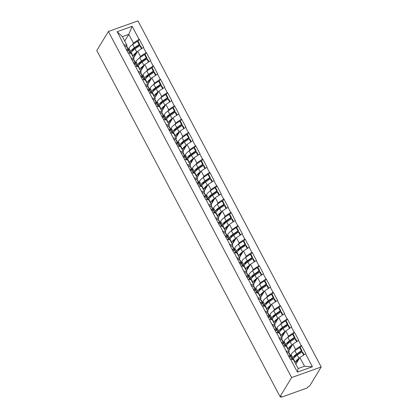 <?xml version="1.0" encoding="UTF-8"?>
<svg xmlns="http://www.w3.org/2000/svg" width="418" height="418" viewBox="0 0 418 418"><rect width="100%" height="100%" fill="white"/><g stroke="black" fill="none" stroke-linecap="round" stroke-linejoin="round"><path stroke-width="0.63" d="M321.207 366.978L137.966 20.9L108.387 31.47L291.628 377.548L321.207 366.978L309.613 386.033L308.317 386.493L307.883 387.204A1.515 0.444 152.1 0 1 306.185 388.332L281.779 397.058A1.515 0.444 152.1 0 1 280.849 397.1L280.499 396.436M124.71 41.021L128.77 34.354L132.172 26.324L117.165 31.684L128.096 52.903L131.315 53.494L134.073 58.698L133.373 59.852M132.172 26.324L139.063 39.339L139.325 39.245L138.065 41.314M133.64 57.883L137.694 51.21L143.62 47.359L139.325 39.245M143.358 47.448L146.117 52.658L146.373 52.563L145.119 54.627M140.688 71.196L144.748 64.529L150.668 60.673L146.373 52.563M150.412 60.767L153.166 65.976L153.427 65.882L152.168 67.946M147.742 84.514L151.797 77.847L157.722 73.991L153.427 65.882M157.461 74.085L160.219 79.289L160.475 79.201L159.221 81.264M154.791 97.833L158.85 91.166L164.77 87.31L160.475 79.201M164.514 87.404L167.268 92.608L167.529 92.514L166.27 94.583M161.844 111.151L165.899 104.479L171.824 100.628L167.529 92.514M171.563 100.717L174.322 105.926L174.578 105.832L173.324 107.901M168.893 124.465L172.953 117.798L178.873 113.942L174.578 105.832M178.617 114.036L181.37 119.245L181.631 119.151L180.372 121.215M175.947 137.783L180.001 131.116L185.926 127.26L181.631 119.151M185.665 127.354L188.424 132.558L188.68 132.469L187.426 134.533M182.995 151.102L187.055 144.435L192.975 140.579L188.68 132.469M192.719 140.673L195.472 145.877L195.734 145.788L194.474 147.852M190.049 164.42L194.104 157.748L200.029 153.897L195.734 145.788M199.767 153.986L202.526 159.195L202.782 159.101L201.528 161.17M197.097 177.734L201.157 171.066L207.077 167.21L202.782 159.101M206.821 167.304L209.575 172.514L209.836 172.42L208.577 174.484M204.151 191.052L208.206 184.385L214.131 180.529L209.836 172.42M213.87 180.623L216.629 185.827L216.885 185.738L215.631 187.802M211.2 204.371L215.26 197.704L221.179 193.847L216.885 185.738M220.923 193.942L223.677 199.146L223.938 199.057L222.679 201.121M218.253 217.689L222.308 211.017L228.233 207.166L223.938 199.057M227.972 207.255L230.731 212.464L230.987 212.37L229.733 214.439M225.302 231.002L229.362 224.335L235.282 220.479L230.987 212.37M235.026 220.573L237.779 225.783L238.041 225.689L236.781 227.753M232.356 244.321L236.41 237.654L242.335 233.798L238.041 225.689M242.074 233.892L244.833 239.096L245.089 239.007L243.835 241.071M239.404 257.64L243.464 250.972L249.384 247.116L245.089 239.007M249.128 247.21L251.882 252.415L252.143 252.326L250.884 254.39M246.458 270.958L250.513 264.286L256.438 260.435L252.143 252.326M256.177 260.524L258.935 265.733L259.191 265.639L257.937 267.708M253.507 284.271L257.566 277.604L263.486 273.748L259.191 265.639M263.23 273.842L265.984 279.052L266.245 278.958L264.986 281.021M260.56 297.59L264.615 290.923L270.54 287.067L266.245 278.958M270.279 287.161L273.038 292.365L273.294 292.276L272.04 294.34M267.609 310.908L271.669 304.241L277.589 300.385L273.294 292.276M277.333 300.479L280.086 305.683L280.347 305.595L279.088 307.658M274.663 324.227L278.717 317.555L284.642 313.704L280.347 305.595M284.381 313.793L287.14 319.002L287.396 318.908L286.142 320.977M281.711 337.54L285.771 330.873L291.691 327.017L287.396 318.908M291.435 327.111L294.188 332.32L294.45 332.226L293.19 334.29M288.765 350.859L292.819 344.192L298.745 340.336L294.45 332.226M298.483 340.43L301.242 345.639L301.498 345.545L300.244 347.609M295.813 364.177L299.873 357.51L305.793 353.654L301.498 345.545M305.537 353.748L312.429 366.764L297.423 372.13L290.531 359.109L293.488 359.788L298.123 368.54L304.503 366.257L299.873 357.51M128.352 52.814L205.656 199.396L205.917 199.302L219.758 226.028L220.02 225.934L222.778 231.144L222.517 231.238L229.827 244.462L229.571 244.556L233.861 252.665L234.122 252.571L247.963 279.297L248.224 279.203L250.983 284.412L250.722 284.506L258.031 297.731L257.775 297.825L262.065 305.934L262.326 305.84L276.167 332.566L276.429 332.477L279.187 337.681L278.926 337.775L286.236 351L285.98 351.094L290.27 359.203L290.531 359.109M139.539 57.919L140.453 56.42L137.694 51.21M140.453 56.42L146.117 52.658M131.111 58.018L134.073 58.698M146.593 71.238L147.507 69.738L144.748 64.529M135.406 66.128L138.368 66.812L141.122 72.016L140.422 73.171M147.507 69.738L153.166 65.976M138.165 71.337L141.122 72.016M153.641 84.551L154.555 83.051L151.797 77.847M142.454 79.446L145.417 80.125L148.176 85.335L147.476 86.484M154.555 83.051L160.219 79.289M145.213 84.655L148.176 85.335M160.695 97.869L161.609 96.37L158.85 91.166M149.508 92.765L152.465 93.444L155.224 98.653L154.524 99.803M161.609 96.37L167.268 92.608M152.267 97.974L155.224 98.653M167.743 111.188L168.658 109.688L165.899 104.479M156.557 106.083L159.519 106.762L162.278 111.967L161.578 113.121M168.658 109.688L174.322 105.926M159.315 111.287L162.278 111.967M174.797 124.507L175.712 123.007L172.953 117.798M163.61 119.396L166.568 120.081L169.327 125.285L168.626 126.44M175.712 123.007L181.37 119.245M166.369 124.606L169.327 125.285M181.846 137.82L182.76 136.32L180.001 131.116M170.659 132.715L173.622 133.394L176.38 138.604L175.68 139.753M182.76 136.32L188.424 132.558M173.418 137.924L176.38 138.604M188.899 151.138L189.814 149.639L187.055 144.435M177.713 146.034L180.67 146.713L183.429 151.922L182.729 153.072M189.814 149.639L195.472 145.877M180.471 151.243L183.429 151.922M195.948 164.457L196.862 162.957L194.104 157.748M184.761 159.352L187.724 160.031L190.483 165.235L189.782 166.39M196.862 162.957L202.526 159.195M187.52 164.556L190.483 165.235M203.002 177.775L203.916 176.276L201.157 171.066M191.815 172.665L194.772 173.35L197.531 178.554L196.831 179.709M203.916 176.276L209.575 172.514M194.574 177.875L197.531 178.554M210.05 191.089L210.965 189.589L208.206 184.385M198.863 185.984L201.826 186.663L204.585 191.872L203.885 193.022M210.965 189.589L216.629 185.827M201.622 191.193L204.585 191.872M217.104 204.407L218.013 202.908L215.26 197.704M205.917 199.302L208.875 199.982L211.633 205.191L210.933 206.34M218.013 202.908L223.677 199.146M208.676 204.512L211.633 205.191M224.152 217.726L225.067 216.226L222.308 211.017M212.966 212.621L215.928 213.3L218.687 218.504L217.987 219.659M225.067 216.226L230.731 212.464M215.725 217.825L218.687 218.504M231.206 231.044L232.115 229.545L229.362 224.335M220.02 225.934L222.977 226.619L225.736 231.823L225.036 232.978M232.115 229.545L237.779 225.783M222.778 231.144L225.736 231.823M238.255 244.358L239.169 242.858L236.41 237.654M227.068 239.253L230.031 239.932L232.789 245.141L232.089 246.291M239.169 242.858L244.833 239.096M229.827 244.462L232.789 245.141M245.309 257.676L246.218 256.177L243.464 250.972M234.122 252.571L237.079 253.251L239.838 258.46L239.138 259.609M246.218 256.177L251.882 252.415M236.881 257.781L239.838 258.46M252.357 270.995L253.271 269.495L250.513 264.286M241.17 265.89L244.133 266.569L246.892 271.773L246.192 272.928M253.271 269.495L258.935 265.733M243.929 271.094L246.892 271.773M259.411 284.313L260.32 282.814L257.566 277.604M248.224 279.203L251.181 279.888L253.94 285.092L253.24 286.246M260.32 282.814L265.984 279.052M250.983 284.412L253.94 285.092M266.459 297.626L267.374 296.127L264.615 290.923M255.273 292.522L258.235 293.201L260.994 298.41L260.289 299.56M267.374 296.127L273.038 292.365M258.031 297.731L260.994 298.41M273.513 310.945L274.422 309.445L271.669 304.241M262.326 305.84L265.284 306.519L268.042 311.729L267.342 312.878M274.422 309.445L280.086 305.683M265.085 311.049L268.042 311.729M280.562 324.263L281.476 322.764L278.717 317.555M269.375 319.159L272.337 319.838L275.096 325.047L274.391 326.197M281.476 322.764L287.14 319.002M272.134 324.363L275.096 325.047M287.615 337.582L288.524 336.082L285.771 330.873M276.429 332.477L279.386 333.156L282.145 338.361L281.445 339.515M288.524 336.082L294.188 332.32M279.187 337.681L282.145 338.361M294.664 350.895L295.578 349.401L292.819 344.192M283.477 345.79L286.44 346.47L289.199 351.679L288.493 352.829M295.578 349.401L301.242 345.639M286.236 351L289.199 351.679M280.645 396.384L280.891 396.854L281.324 396.144L280.034 396.604L291.628 377.548M304.503 366.257L312.429 366.764M297.423 372.13L298.123 368.54M280.034 396.604L96.793 50.526L108.387 31.47M132.49 44.601L133.405 43.101L128.77 34.354L122.39 36.632L127.02 45.384L126.32 46.534M133.405 43.101L139.063 39.339M124.062 44.705L127.02 45.384M117.165 31.684L122.39 36.632M295.239 355.838L294.256 357.447M288.185 342.52L287.208 344.129M281.136 329.201L280.154 330.81M274.083 315.883L273.106 317.497M267.034 302.569L266.052 304.179M259.98 289.251L259.003 290.86M252.932 275.932L251.949 277.542M245.878 262.614L244.901 264.228M238.83 249.3L237.847 250.91M231.776 235.982L230.799 237.591M224.727 222.663L223.745 224.273M217.673 209.345L216.696 210.959M210.625 196.032L209.643 197.641M203.571 182.713L202.594 184.322M196.523 169.394L195.54 171.004M189.469 156.076L188.492 157.69M182.42 142.757L181.438 144.372M175.367 129.444L174.39 131.053M168.318 116.126L167.336 117.735M161.264 102.807L160.287 104.422M154.216 89.489L153.234 91.103M147.162 76.175L146.185 77.785M140.114 62.857L139.131 64.466M133.06 49.538L132.083 51.153M292.663 359.49L292.919 357.965A8.287 2.435 -27.9 0 1 293.243 357.176A8.287 2.435 -27.9 0 1 296.644 354.02L301.378 350.791L299.638 347.504L294.904 350.733A8.287 2.435 -27.9 0 0 291.503 353.889A8.287 2.435 -27.9 0 0 291.179 354.678L290.923 356.204M294.204 357.756L294.272 357.359A6.772 1.985 -27.9 0 1 294.533 356.716A6.772 1.985 -27.9 0 1 297.318 354.135L302.052 350.906L300.312 347.619L299.638 347.504M295.15 362.928L295.249 362.359A8.287 2.435 -27.9 0 1 295.568 361.575A8.287 2.435 -27.9 0 1 298.974 358.414L299.565 358.012M293.389 359.767L293.509 359.072A8.287 2.435 -27.9 0 1 293.828 358.283A8.287 2.435 -27.9 0 1 297.235 355.128L301.968 351.904L302.637 352.019L304.069 354.72M296.341 363.31L296.597 361.753A6.772 1.985 -27.9 0 1 296.864 361.11A6.772 1.985 -27.9 0 1 298.943 359.031M292.281 359.511L291.116 357.317A8.287 2.435 -27.9 0 1 291.754 357.766L292.731 359.616M291.116 357.317L288.927 356.664M303.62 355.018L301.968 351.904M288.342 355.556L290.531 356.204A8.287 2.435 -27.9 0 1 291.163 356.659L289.423 353.372A8.287 2.435 152.1 0 0 288.791 352.917L286.602 352.269M302.052 350.906L301.378 350.791M291.163 356.659A8.287 2.435 -27.9 0 1 291.21 357.343M285.614 346.172L285.87 344.646A8.287 2.435 -27.9 0 1 286.189 343.857A8.287 2.435 -27.9 0 1 289.596 340.701L294.329 337.478L292.59 334.186L287.856 337.415A8.287 2.435 -27.9 0 0 284.449 340.571A8.287 2.435 -27.9 0 0 284.13 341.36L283.874 342.885M287.156 344.437L287.218 344.04A6.772 1.985 -27.9 0 1 287.485 343.397A6.772 1.985 -27.9 0 1 290.264 340.816L294.998 337.592L293.258 334.306L292.59 334.186M288.101 349.61L288.195 349.04A8.287 2.435 -27.9 0 1 288.519 348.257A8.287 2.435 -27.9 0 1 291.921 345.101L292.516 344.693M286.34 346.449L286.455 345.754A8.287 2.435 -27.9 0 1 286.779 344.97A8.287 2.435 -27.9 0 1 290.181 341.814L294.915 338.585L295.589 338.7L297.02 341.401M289.287 349.997L289.549 348.434A6.772 1.985 -27.9 0 1 289.81 347.792A6.772 1.985 -27.9 0 1 291.895 345.712M285.228 346.193L284.068 343.998A8.287 2.435 -27.9 0 1 284.7 344.453L285.677 346.297M284.068 343.998L281.878 343.35M296.566 341.705L294.915 338.585M281.288 342.237L283.477 342.885A8.287 2.435 -27.9 0 1 284.115 343.34L282.375 340.053A8.287 2.435 152.1 0 0 281.737 339.599L279.548 338.951M294.998 337.592L294.329 337.478M284.115 343.34A8.287 2.435 -27.9 0 1 284.162 344.03M278.56 332.859L278.816 331.328A8.287 2.435 -27.9 0 1 279.14 330.544A8.287 2.435 -27.9 0 1 282.542 327.383L287.276 324.159L285.536 320.872L280.802 324.096A8.287 2.435 -27.9 0 0 277.4 327.257A8.287 2.435 -27.9 0 0 277.077 328.041L276.82 329.572M280.102 331.124L280.17 330.722A6.772 1.985 -27.9 0 1 280.431 330.079A6.772 1.985 -27.9 0 1 283.216 327.498L287.95 324.274L286.21 320.987L285.536 320.872M281.053 336.291L281.147 335.722A8.287 2.435 -27.9 0 1 281.466 334.938A8.287 2.435 -27.9 0 1 284.872 331.782L285.463 331.375M279.287 333.13L279.407 332.435A8.287 2.435 -27.9 0 1 279.726 331.652A8.287 2.435 -27.9 0 1 283.132 328.496L287.866 325.267L288.535 325.382L289.967 328.083M282.239 336.678L282.495 335.116A6.772 1.985 -27.9 0 1 282.761 334.478A6.772 1.985 -27.9 0 1 284.841 332.399M278.179 332.874L277.014 330.68A8.287 2.435 -27.9 0 1 277.651 331.134L278.628 332.979M277.014 330.68L274.825 330.032M289.517 328.386L287.866 325.267M274.239 328.919L276.429 329.572A8.287 2.435 -27.9 0 1 277.061 330.021L275.321 326.735A8.287 2.435 152.1 0 0 274.689 326.286L272.499 325.632M287.95 324.274L287.276 324.159M277.061 330.021A8.287 2.435 -27.9 0 1 277.108 330.711M271.512 319.54L271.768 318.009A8.287 2.435 -27.9 0 1 272.087 317.225A8.287 2.435 -27.9 0 1 275.493 314.07L280.227 310.84L278.487 307.554L273.753 310.783A8.287 2.435 -27.9 0 0 270.347 313.939A8.287 2.435 -27.9 0 0 270.028 314.723L269.772 316.254M273.053 317.805L273.116 317.403A6.772 1.985 -27.9 0 1 273.382 316.76A6.772 1.985 -27.9 0 1 276.162 314.184L280.896 310.955L279.156 307.669L278.487 307.554M273.999 322.978L274.093 322.409A8.287 2.435 -27.9 0 1 274.417 321.62A8.287 2.435 -27.9 0 1 277.818 318.464L278.414 318.061M272.238 319.817L272.353 319.122A8.287 2.435 -27.9 0 1 272.677 318.333A8.287 2.435 -27.9 0 1 276.079 315.177L280.812 311.948L281.486 312.063L282.918 314.77M275.185 323.36L275.446 321.803A6.772 1.985 -27.9 0 1 275.713 321.16A6.772 1.985 -27.9 0 1 277.792 319.08M271.125 319.561L269.965 317.361A8.287 2.435 -27.9 0 1 270.598 317.816L271.575 319.66M269.965 317.361L267.776 316.713M282.464 315.067L280.812 311.948M267.186 315.606L269.375 316.254A8.287 2.435 -27.9 0 1 270.012 316.708L268.272 313.422A8.287 2.435 152.1 0 0 267.635 312.967L265.446 312.319M280.896 310.955L280.227 310.84M270.012 316.708A8.287 2.435 -27.9 0 1 270.059 317.393M264.458 306.222L264.714 304.696A8.287 2.435 -27.9 0 1 265.038 303.907A8.287 2.435 -27.9 0 1 268.44 300.751L273.173 297.522L271.434 294.235L266.7 297.464A8.287 2.435 -27.9 0 0 263.298 300.62A8.287 2.435 -27.9 0 0 262.974 301.409L262.718 302.935M266 304.487L266.067 304.09A6.772 1.985 -27.9 0 1 266.334 303.447A6.772 1.985 -27.9 0 1 269.114 300.866L273.847 297.637L272.108 294.35L271.434 294.235M266.95 309.66L267.045 309.09A8.287 2.435 -27.9 0 1 267.363 308.301A8.287 2.435 -27.9 0 1 270.77 305.145L271.36 304.743M265.184 306.498L265.305 305.804A8.287 2.435 -27.9 0 1 265.623 305.015A8.287 2.435 -27.9 0 1 269.03 301.859L273.764 298.635L274.433 298.75L275.864 301.451M268.137 310.041L268.393 308.484A6.772 1.985 -27.9 0 1 268.659 307.841A6.772 1.985 -27.9 0 1 270.739 305.762M264.077 306.242L262.912 304.048A8.287 2.435 -27.9 0 1 263.549 304.497L264.526 306.347M262.912 304.048L260.722 303.395M275.415 301.749L273.764 298.635M260.137 302.287L262.326 302.935A8.287 2.435 -27.9 0 1 262.959 303.39L261.219 300.103A8.287 2.435 152.1 0 0 260.586 299.649L258.397 299.001M273.847 297.637L273.173 297.522M262.959 303.39A8.287 2.435 -27.9 0 1 263.006 304.074M257.41 292.903L257.666 291.377A8.287 2.435 -27.9 0 1 257.984 290.588A8.287 2.435 -27.9 0 1 261.391 287.432L266.125 284.203L264.385 280.917L259.651 284.146A8.287 2.435 -27.9 0 0 256.244 287.302A8.287 2.435 -27.9 0 0 255.926 288.091L255.67 289.617M258.951 291.168L259.014 290.771A6.772 1.985 -27.9 0 1 259.28 290.129A6.772 1.985 -27.9 0 1 262.06 287.547L266.794 284.324L265.054 281.037L264.385 280.917M259.897 296.341L259.991 295.772A8.287 2.435 -27.9 0 1 260.315 294.988A8.287 2.435 -27.9 0 1 263.716 291.832L264.312 291.424M258.136 293.18L258.251 292.485A8.287 2.435 -27.9 0 1 258.575 291.701A8.287 2.435 -27.9 0 1 261.976 288.545L266.71 285.316L267.384 285.431L268.816 288.133M261.083 296.728L261.344 295.165A6.772 1.985 -27.9 0 1 261.611 294.523A6.772 1.985 -27.9 0 1 263.69 292.443M257.023 292.924L255.863 290.729A8.287 2.435 -27.9 0 1 256.495 291.184L257.472 293.028M255.863 290.729L253.674 290.082M268.361 288.436L266.71 285.316M253.083 288.969L255.273 289.617A8.287 2.435 -27.9 0 1 255.91 290.071L254.17 286.785A8.287 2.435 152.1 0 0 253.533 286.33L251.343 285.682M266.794 284.324L266.125 284.203M255.91 290.071A8.287 2.435 -27.9 0 1 255.957 290.761M250.356 279.59L250.612 278.059A8.287 2.435 -27.9 0 1 250.936 277.275A8.287 2.435 -27.9 0 1 254.337 274.114L259.071 270.89L257.331 267.604L252.597 270.827A8.287 2.435 -27.9 0 0 249.196 273.989A8.287 2.435 -27.9 0 0 248.872 274.772L248.616 276.303M251.897 277.855L251.965 277.453A6.772 1.985 -27.9 0 1 252.232 276.81A6.772 1.985 -27.9 0 1 255.011 274.229L259.745 271.005L258.005 267.719L257.331 267.604M252.848 283.023L252.942 282.453A8.287 2.435 -27.9 0 1 253.261 281.669A8.287 2.435 -27.9 0 1 256.668 278.513L257.258 278.106M251.082 279.861L251.202 279.167A8.287 2.435 -27.9 0 1 251.521 278.383A8.287 2.435 -27.9 0 1 254.928 275.227L259.662 271.998L260.33 272.113L261.762 274.814M254.034 283.409L254.296 281.847A6.772 1.985 -27.9 0 1 254.557 281.204A6.772 1.985 -27.9 0 1 256.636 279.13M249.974 279.605L248.809 277.411A8.287 2.435 -27.9 0 1 249.447 277.865L250.424 279.71M248.809 277.411L246.62 276.763M261.313 275.117L259.662 271.998M246.035 275.65L248.224 276.303A8.287 2.435 -27.9 0 1 248.856 276.753L247.116 273.466A8.287 2.435 152.1 0 0 246.484 273.017L244.295 272.364M259.745 271.005L259.071 270.89M248.856 276.753A8.287 2.435 -27.9 0 1 248.903 277.442M243.307 266.271L243.563 264.74A8.287 2.435 -27.9 0 1 243.882 263.957A8.287 2.435 -27.9 0 1 247.289 260.801L252.023 257.572L250.283 254.285L245.549 257.514A8.287 2.435 -27.9 0 0 242.142 260.67A8.287 2.435 -27.9 0 0 241.823 261.454L241.567 262.985M244.849 264.537L244.917 264.134A6.772 1.985 -27.9 0 1 245.178 263.492A6.772 1.985 -27.9 0 1 247.958 260.916L252.691 257.687L250.952 254.4L250.283 254.285M245.794 269.709L245.888 269.14A8.287 2.435 -27.9 0 1 246.212 268.351A8.287 2.435 -27.9 0 1 249.614 265.195L250.21 264.793M244.034 266.548L244.149 265.853A8.287 2.435 -27.9 0 1 244.473 265.064A8.287 2.435 -27.9 0 1 247.874 261.908L252.608 258.679L253.282 258.794L254.714 261.501M246.981 270.091L247.242 268.534A6.772 1.985 -27.9 0 1 247.508 267.891A6.772 1.985 -27.9 0 1 249.588 265.811M242.921 266.292L241.761 264.092A8.287 2.435 -27.9 0 1 242.393 264.547L243.37 266.391M241.761 264.092L239.571 263.444M254.259 261.799L252.608 258.679M238.981 262.337L241.17 262.985A8.287 2.435 -27.9 0 1 241.808 263.439L240.068 260.153A8.287 2.435 152.1 0 0 239.43 259.698L237.241 259.05M252.691 257.687L252.023 257.572M241.808 263.439A8.287 2.435 -27.9 0 1 241.855 264.124M236.254 252.953L236.51 251.427A8.287 2.435 -27.9 0 1 236.834 250.638A8.287 2.435 -27.9 0 1 240.235 247.482L244.969 244.253L243.229 240.967L238.495 244.196A8.287 2.435 -27.9 0 0 235.094 247.351A8.287 2.435 -27.9 0 0 234.77 248.14L234.514 249.666M237.795 251.218L237.863 250.821A6.772 1.985 -27.9 0 1 238.129 250.178A6.772 1.985 -27.9 0 1 240.909 247.597L245.643 244.368L243.903 241.081L243.229 240.967M238.746 256.391L238.84 255.821A8.287 2.435 -27.9 0 1 239.159 255.032A8.287 2.435 -27.9 0 1 242.565 251.876L243.156 251.474M236.985 253.23L237.1 252.535A8.287 2.435 -27.9 0 1 237.419 251.746A8.287 2.435 -27.9 0 1 240.825 248.59L245.559 245.366L246.228 245.481L247.66 248.182M239.932 256.772L240.193 255.215A6.772 1.985 -27.9 0 1 240.454 254.572A6.772 1.985 -27.9 0 1 242.534 252.493M235.872 252.974L234.707 250.774A8.287 2.435 -27.9 0 1 235.344 251.228L236.322 253.078M234.707 250.774L232.518 250.126M247.21 248.48L245.559 245.366M231.933 249.018L234.122 249.666A8.287 2.435 -27.9 0 1 234.754 250.121L233.014 246.834A8.287 2.435 152.1 0 0 232.382 246.38L230.193 245.732M245.643 244.368L244.969 244.253M234.754 250.121A8.287 2.435 -27.9 0 1 234.801 250.805M229.205 239.634L229.461 238.108A8.287 2.435 -27.9 0 1 229.78 237.319A8.287 2.435 -27.9 0 1 233.187 234.164L237.92 230.935L236.18 227.648L231.447 230.877A8.287 2.435 -27.9 0 0 228.04 234.033A8.287 2.435 -27.9 0 0 227.721 234.822L227.465 236.348M230.746 237.899L230.814 237.502A6.772 1.985 -27.9 0 1 231.076 236.86A6.772 1.985 -27.9 0 1 233.855 234.279L238.589 231.055L236.849 227.763L236.18 227.648M231.692 243.072L231.786 242.503A8.287 2.435 -27.9 0 1 232.11 241.719A8.287 2.435 -27.9 0 1 235.512 238.563L236.107 238.155M229.931 239.911L230.046 239.216A8.287 2.435 -27.9 0 1 230.37 238.432A8.287 2.435 -27.9 0 1 233.772 235.277L238.506 232.047L239.18 232.162L240.611 234.864M232.878 243.459L233.139 241.897A6.772 1.985 -27.9 0 1 233.406 241.254A6.772 1.985 -27.9 0 1 235.486 239.174M228.818 239.655L227.658 237.461A8.287 2.435 -27.9 0 1 228.291 237.915L229.268 239.76M227.658 237.461L225.469 236.813M240.157 235.167L238.506 232.047M224.879 235.7L227.068 236.348A8.287 2.435 -27.9 0 1 227.706 236.802L225.966 233.516A8.287 2.435 152.1 0 0 225.328 233.061L223.139 232.413M238.589 231.055L237.92 230.935M227.706 236.802A8.287 2.435 -27.9 0 1 227.753 237.492M222.151 226.321L222.407 224.79A8.287 2.435 -27.9 0 1 222.731 224.006A8.287 2.435 -27.9 0 1 226.133 220.845L230.867 217.621L229.127 214.335L224.393 217.559A8.287 2.435 -27.9 0 0 220.991 220.72A8.287 2.435 -27.9 0 0 220.667 221.503L220.411 223.034M223.693 224.586L223.761 224.184A6.772 1.985 -27.9 0 1 224.027 223.541A6.772 1.985 -27.9 0 1 226.807 220.96L231.541 217.736L229.801 214.45L229.127 214.335M224.644 229.754L224.738 229.184A8.287 2.435 -27.9 0 1 225.056 228.4A8.287 2.435 -27.9 0 1 228.463 225.245L229.054 224.837M222.883 226.593L222.998 225.898A8.287 2.435 -27.9 0 1 223.316 225.114A8.287 2.435 -27.9 0 1 226.723 221.958L231.457 218.729L232.126 218.844L233.557 221.545M225.83 230.14L226.091 228.578A6.772 1.985 -27.9 0 1 226.352 227.935A6.772 1.985 -27.9 0 1 228.432 225.861M221.77 226.337L220.605 224.142A8.287 2.435 -27.9 0 1 221.242 224.597L222.219 226.441M220.605 224.142L218.415 223.494M233.108 221.848L231.457 218.729M217.83 222.381L220.02 223.034A8.287 2.435 -27.9 0 1 220.652 223.484L218.912 220.197A8.287 2.435 152.1 0 0 218.28 219.748L216.09 219.095M231.541 217.736L230.867 217.621M220.652 223.484A8.287 2.435 -27.9 0 1 220.699 224.173M215.103 213.002L215.359 211.471A8.287 2.435 -27.9 0 1 215.678 210.688A8.287 2.435 -27.9 0 1 219.084 207.532L223.818 204.303L222.078 201.016L217.344 204.245A8.287 2.435 -27.9 0 0 213.938 207.401A8.287 2.435 -27.9 0 0 213.619 208.185L213.363 209.716M216.644 211.268L216.712 210.865A6.772 1.985 -27.9 0 1 216.973 210.223A6.772 1.985 -27.9 0 1 219.753 207.647L224.487 204.418L222.747 201.131L222.078 201.016M217.59 216.44L217.684 215.871A8.287 2.435 -27.9 0 1 218.008 215.082A8.287 2.435 -27.9 0 1 221.409 211.926L222.005 211.524M215.829 213.279L215.944 212.584A8.287 2.435 -27.9 0 1 216.268 211.795A8.287 2.435 -27.9 0 1 219.669 208.639L224.403 205.41L225.077 205.525L226.509 208.232M218.776 216.822L219.037 215.265A6.772 1.985 -27.9 0 1 219.304 214.622A6.772 1.985 -27.9 0 1 221.383 212.543M214.716 213.023L213.556 210.824A8.287 2.435 -27.9 0 1 214.188 211.278L215.165 213.123M213.556 210.824L211.367 210.176M226.054 208.53L224.403 205.41M210.776 209.068L212.966 209.716A8.287 2.435 -27.9 0 1 213.603 210.17L211.863 206.884A8.287 2.435 152.1 0 0 211.226 206.429L209.037 205.781M224.487 204.418L223.818 204.303M213.603 210.17A8.287 2.435 -27.9 0 1 213.65 210.855M208.049 199.684L208.305 198.158A8.287 2.435 -27.9 0 1 208.629 197.369A8.287 2.435 -27.9 0 1 212.03 194.213L216.764 190.984L215.024 187.698L210.291 190.927A8.287 2.435 -27.9 0 0 206.889 194.083A8.287 2.435 -27.9 0 0 206.565 194.872L206.309 196.397M209.59 197.949L209.658 197.552A6.772 1.985 -27.9 0 1 209.925 196.909A6.772 1.985 -27.9 0 1 212.705 194.328L217.438 191.099L215.698 187.813L215.024 187.698M210.541 203.122L210.635 202.552A8.287 2.435 -27.9 0 1 210.954 201.763A8.287 2.435 -27.9 0 1 214.361 198.607L214.951 198.205M208.781 199.961L208.895 199.266A8.287 2.435 -27.9 0 1 209.214 198.477A8.287 2.435 -27.9 0 1 212.621 195.321L217.355 192.097L218.024 192.212L219.455 194.913M211.727 203.503L211.989 201.946A6.772 1.985 -27.9 0 1 212.25 201.304A6.772 1.985 -27.9 0 1 214.329 199.224M207.668 199.705L206.502 197.505A8.287 2.435 -27.9 0 1 207.14 197.96L208.117 199.809M206.502 197.505L204.313 196.857M219.006 195.211L217.355 192.097M203.728 195.749L205.917 196.397A8.287 2.435 -27.9 0 1 206.549 196.852L204.81 193.565A8.287 2.435 152.1 0 0 204.177 193.111L201.988 192.463M217.438 191.099L216.764 190.984M206.549 196.852A8.287 2.435 -27.9 0 1 206.596 197.536M201.001 186.365L201.257 184.84A8.287 2.435 -27.9 0 1 201.575 184.051A8.287 2.435 -27.9 0 1 204.982 180.895L209.716 177.666L207.976 174.379L203.242 177.608A8.287 2.435 -27.9 0 0 199.835 180.764A8.287 2.435 -27.9 0 0 199.517 181.553L199.261 183.079M202.542 184.631L202.61 184.233A6.772 1.985 -27.9 0 1 202.871 183.591A6.772 1.985 -27.9 0 1 205.651 181.01L210.385 177.781L208.645 174.494L207.976 174.379M203.488 189.803L203.582 189.234A8.287 2.435 -27.9 0 1 203.906 188.45A8.287 2.435 -27.9 0 1 207.307 185.294L207.903 184.887M201.727 186.642L201.842 185.947A8.287 2.435 -27.9 0 1 202.166 185.164A8.287 2.435 -27.9 0 1 205.567 182.002L210.301 178.779L210.975 178.894L212.407 181.595M204.674 190.19L204.935 188.628A6.772 1.985 -27.9 0 1 205.201 187.985A6.772 1.985 -27.9 0 1 207.281 185.905M200.614 186.386L199.454 184.192A8.287 2.435 -27.9 0 1 200.086 184.646L201.063 186.491M199.454 184.192L197.265 183.544M211.952 181.898L210.301 178.779M196.674 182.431L198.863 183.079A8.287 2.435 -27.9 0 1 199.501 183.533L197.761 180.247A8.287 2.435 152.1 0 0 197.124 179.792L194.934 179.144M210.385 177.781L209.716 177.666M199.501 183.533A8.287 2.435 -27.9 0 1 199.548 184.223M193.952 173.052L194.203 171.521A8.287 2.435 -27.9 0 1 194.527 170.737A8.287 2.435 -27.9 0 1 197.928 167.576L202.662 164.352L200.922 161.066L196.188 164.29A8.287 2.435 -27.9 0 0 192.787 167.451A8.287 2.435 -27.9 0 0 192.463 168.235L192.207 169.765M195.488 171.317L195.556 170.915A6.772 1.985 -27.9 0 1 195.823 170.272A6.772 1.985 -27.9 0 1 198.602 167.691L203.336 164.467L201.596 161.181L200.922 161.066M196.439 176.485L196.533 175.915A8.287 2.435 -27.9 0 1 196.852 175.132A8.287 2.435 -27.9 0 1 200.259 171.976L200.849 171.568M194.678 173.324L194.793 172.629A8.287 2.435 -27.9 0 1 195.112 171.845A8.287 2.435 -27.9 0 1 198.519 168.689L203.252 165.46L203.921 165.575L205.353 168.276M197.625 176.871L197.886 175.309A6.772 1.985 -27.9 0 1 198.148 174.667A6.772 1.985 -27.9 0 1 200.227 172.592M193.565 173.068L192.4 170.873A8.287 2.435 -27.9 0 1 193.038 171.328L194.015 173.172M192.4 170.873L190.211 170.225M204.904 168.579L203.252 165.46M189.626 169.112L191.815 169.765A8.287 2.435 -27.9 0 1 192.447 170.215L190.707 166.928A8.287 2.435 152.1 0 0 190.075 166.479L187.886 165.826M203.336 164.467L202.662 164.352M192.447 170.215A8.287 2.435 -27.9 0 1 192.494 170.905M186.898 159.733L187.154 158.203A8.287 2.435 -27.9 0 1 187.473 157.419A8.287 2.435 -27.9 0 1 190.88 154.263L195.614 151.034L193.874 147.747L189.14 150.976A8.287 2.435 -27.9 0 0 185.733 154.132A8.287 2.435 -27.9 0 0 185.414 154.916L185.158 156.447M188.44 157.999L188.508 157.596A6.772 1.985 -27.9 0 1 188.769 156.954A6.772 1.985 -27.9 0 1 191.548 154.378L196.282 151.149L194.542 147.862L193.874 147.747M189.385 163.172L189.479 162.602A8.287 2.435 -27.9 0 1 189.803 161.813A8.287 2.435 -27.9 0 1 193.205 158.657L193.8 158.255M187.625 160.005L187.739 159.315A8.287 2.435 -27.9 0 1 188.063 158.526A8.287 2.435 -27.9 0 1 191.465 155.371L196.199 152.142L196.873 152.256L198.304 154.963M190.571 163.553L190.833 161.996A6.772 1.985 -27.9 0 1 191.099 161.353A6.772 1.985 -27.9 0 1 193.179 159.274M186.517 159.754L185.352 157.555A8.287 2.435 -27.9 0 1 185.984 158.009L186.961 159.854M185.352 157.555L183.162 156.907M197.85 155.261L196.199 152.142M182.572 155.799L184.761 156.447A8.287 2.435 -27.9 0 1 185.399 156.902L183.659 153.615A8.287 2.435 152.1 0 0 183.021 153.16L180.832 152.513M196.282 151.149L195.614 151.034M185.399 156.902A8.287 2.435 -27.9 0 1 185.446 157.586M179.85 146.415L180.101 144.889A8.287 2.435 -27.9 0 1 180.424 144.1A8.287 2.435 -27.9 0 1 183.826 140.944L188.56 137.715L186.82 134.429L182.086 137.658A8.287 2.435 -27.9 0 0 178.685 140.814A8.287 2.435 -27.9 0 0 178.361 141.603L178.105 143.128M181.386 144.68L181.454 144.283A6.772 1.985 -27.9 0 1 181.72 143.64A6.772 1.985 -27.9 0 1 184.5 141.059L189.234 137.83L187.494 134.544L186.82 134.429M182.337 149.853L182.431 149.283A8.287 2.435 -27.9 0 1 182.75 148.494A8.287 2.435 -27.9 0 1 186.156 145.339L186.747 144.936M180.576 146.692L180.691 145.997A8.287 2.435 -27.9 0 1 181.01 145.208A8.287 2.435 -27.9 0 1 184.416 142.052L189.15 138.828L189.819 138.943L191.251 141.645M183.523 150.234L183.784 148.677A6.772 1.985 -27.9 0 1 184.045 148.035A6.772 1.985 -27.9 0 1 186.125 145.955M179.463 146.436L178.298 144.236A8.287 2.435 -27.9 0 1 178.935 144.691L179.912 146.54M178.298 144.236L176.109 143.588M190.801 141.942L189.15 138.828M175.523 142.481L177.713 143.128A8.287 2.435 -27.9 0 1 178.345 143.583L176.605 140.296A8.287 2.435 152.1 0 0 175.973 139.842L173.784 139.194M189.234 137.83L188.56 137.715M178.345 143.583A8.287 2.435 -27.9 0 1 178.392 144.267M172.796 133.096L173.052 131.571A8.287 2.435 -27.9 0 1 173.371 130.782A8.287 2.435 -27.9 0 1 176.777 127.626L181.511 124.397L179.771 121.11L175.037 124.339A8.287 2.435 -27.9 0 0 171.631 127.495A8.287 2.435 -27.9 0 0 171.312 128.284L171.056 129.81M174.337 131.362L174.405 130.965A6.772 1.985 -27.9 0 1 174.667 130.322A6.772 1.985 -27.9 0 1 177.446 127.741L182.18 124.512L180.44 121.225L179.771 121.11M175.283 136.534L175.377 135.965A8.287 2.435 -27.9 0 1 175.701 135.181A8.287 2.435 -27.9 0 1 179.103 132.025L179.698 131.618M173.522 133.373L173.637 132.678A8.287 2.435 -27.9 0 1 173.961 131.895A8.287 2.435 -27.9 0 1 177.363 128.734L182.096 125.51L182.77 125.625L184.202 128.326M176.469 136.921L176.73 135.359A6.772 1.985 -27.9 0 1 176.997 134.716A6.772 1.985 -27.9 0 1 179.076 132.637M172.415 133.117L171.249 130.923A8.287 2.435 -27.9 0 1 171.882 131.377L172.859 133.222M171.249 130.923L169.06 130.275M183.748 128.629L182.096 125.51M168.47 129.162L170.659 129.81A8.287 2.435 -27.9 0 1 171.296 130.264L169.556 126.978A8.287 2.435 152.1 0 0 168.919 126.523L166.73 125.875M182.18 124.512L181.511 124.397M171.296 130.264A8.287 2.435 -27.9 0 1 171.343 130.954M165.747 119.783L165.998 118.252A8.287 2.435 -27.9 0 1 166.322 117.468A8.287 2.435 -27.9 0 1 169.724 114.307L174.458 111.083L172.718 107.797L167.984 111.021A8.287 2.435 -27.9 0 0 164.582 114.182A8.287 2.435 -27.9 0 0 164.258 114.966L164.002 116.497M167.284 118.048L167.352 117.646A6.772 1.985 -27.9 0 1 167.618 117.003A6.772 1.985 -27.9 0 1 170.398 114.422L175.132 111.198L173.392 107.912L172.718 107.797M168.235 123.216L168.329 122.646A8.287 2.435 -27.9 0 1 168.647 121.863A8.287 2.435 -27.9 0 1 172.054 118.707L172.644 118.299M166.474 120.055L166.589 119.36A8.287 2.435 -27.9 0 1 166.907 118.576A8.287 2.435 -27.9 0 1 170.314 115.42L175.048 112.191L175.717 112.306L177.148 115.007M169.421 123.603L169.682 122.04A6.772 1.985 -27.9 0 1 169.943 121.398A6.772 1.985 -27.9 0 1 172.023 119.323M165.361 119.799L164.196 117.604A8.287 2.435 -27.9 0 1 164.833 118.059L165.81 119.903M164.196 117.604L162.006 116.956M176.699 115.311L175.048 112.191M161.421 115.843L163.61 116.497A8.287 2.435 -27.9 0 1 164.243 116.946L162.503 113.659A8.287 2.435 152.1 0 0 161.87 113.21L159.681 112.557M175.132 111.198L174.458 111.083M164.243 116.946A8.287 2.435 -27.9 0 1 164.29 117.636M158.694 106.465L158.95 104.934A8.287 2.435 -27.9 0 1 159.268 104.15A8.287 2.435 -27.9 0 1 162.675 100.994L167.409 97.765L165.669 94.478L160.935 97.707A8.287 2.435 -27.9 0 0 157.529 100.863A8.287 2.435 -27.9 0 0 157.21 101.647L156.954 103.178M160.235 104.73L160.303 104.328A6.772 1.985 -27.9 0 1 160.564 103.685A6.772 1.985 -27.9 0 1 163.344 101.109L168.078 97.88L166.338 94.593L165.669 94.478M161.181 109.903L161.275 109.333A8.287 2.435 -27.9 0 1 161.599 108.544A8.287 2.435 -27.9 0 1 165 105.388L165.596 104.986M159.42 106.736L159.535 106.047A8.287 2.435 -27.9 0 1 159.859 105.258A8.287 2.435 -27.9 0 1 163.26 102.102L167.994 98.873L168.668 98.988L170.1 101.694M162.367 110.284L162.628 108.727A6.772 1.985 -27.9 0 1 162.895 108.084A6.772 1.985 -27.9 0 1 164.974 106.005M158.312 106.486L157.147 104.286A8.287 2.435 -27.9 0 1 157.779 104.74L158.756 106.585M157.147 104.286L154.958 103.638M169.645 101.992L167.994 98.873M154.367 102.53L156.557 103.178A8.287 2.435 -27.9 0 1 157.194 103.633L155.454 100.346A8.287 2.435 152.1 0 0 154.817 99.892L152.627 99.244M168.078 97.88L167.409 97.765M157.194 103.633A8.287 2.435 -27.9 0 1 157.241 104.317M151.645 93.146L151.896 91.62A8.287 2.435 -27.9 0 1 152.22 90.831A8.287 2.435 -27.9 0 1 155.621 87.675L160.355 84.446L158.615 81.16L153.881 84.389A8.287 2.435 -27.9 0 0 150.48 87.545A8.287 2.435 -27.9 0 0 150.156 88.329L149.9 89.86M153.181 91.411L153.249 91.009A6.772 1.985 -27.9 0 1 153.516 90.372A6.772 1.985 -27.9 0 1 156.295 87.79L161.029 84.561L159.289 81.275L158.615 81.16M154.132 96.584L154.226 96.015A8.287 2.435 -27.9 0 1 154.55 95.226A8.287 2.435 -27.9 0 1 157.952 92.07L158.542 91.667M152.371 93.423L152.486 92.728A8.287 2.435 -27.9 0 1 152.805 91.939A8.287 2.435 -27.9 0 1 156.212 88.783L160.946 85.559L161.614 85.674L163.046 88.376M155.318 96.966L155.58 95.408A6.772 1.985 -27.9 0 1 155.841 94.766A6.772 1.985 -27.9 0 1 157.92 92.686M151.259 93.167L150.093 90.967A8.287 2.435 -27.9 0 1 150.731 91.422L151.708 93.271M150.093 90.967L147.904 90.319M162.597 88.673L160.946 85.559M147.319 89.212L149.508 89.86A8.287 2.435 -27.9 0 1 150.14 90.314L148.4 87.028A8.287 2.435 152.1 0 0 147.768 86.573L145.579 85.925M161.029 84.561L160.355 84.446M150.14 90.314A8.287 2.435 -27.9 0 1 150.187 90.999M144.591 79.828L144.847 78.302A8.287 2.435 -27.9 0 1 145.171 77.513A8.287 2.435 -27.9 0 1 148.573 74.357L153.307 71.128L151.567 67.841L146.833 71.07A8.287 2.435 -27.9 0 0 143.426 74.226A8.287 2.435 -27.9 0 0 143.108 75.015L142.851 76.541M146.133 78.093L146.201 77.696A6.772 1.985 -27.9 0 1 146.462 77.053A6.772 1.985 -27.9 0 1 149.242 74.472L153.976 71.243L152.236 67.956L151.567 67.841M147.079 83.266L147.173 82.696A8.287 2.435 -27.9 0 1 147.497 81.912A8.287 2.435 -27.9 0 1 150.898 78.751L151.494 78.349M145.318 80.104L145.433 79.41A8.287 2.435 -27.9 0 1 145.757 78.626A8.287 2.435 -27.9 0 1 149.158 75.465L153.892 72.241L154.566 72.356L155.998 75.057M148.265 83.652L148.526 82.09A6.772 1.985 -27.9 0 1 148.792 81.447A6.772 1.985 -27.9 0 1 150.872 79.368M144.21 79.848L143.045 77.654A8.287 2.435 -27.9 0 1 143.677 78.109L144.659 79.953M143.045 77.654L140.856 77.001M155.543 75.36L153.892 72.241M140.265 75.893L142.454 76.541A8.287 2.435 -27.9 0 1 143.092 76.996L141.352 73.709A8.287 2.435 152.1 0 0 140.714 73.254L138.525 72.607M153.976 71.243L153.307 71.128M143.092 76.996A8.287 2.435 -27.9 0 1 143.139 77.685M137.543 66.514L137.794 64.983A8.287 2.435 -27.9 0 1 138.118 64.2A8.287 2.435 -27.9 0 1 141.519 61.038L146.253 57.815L144.513 54.528L139.779 57.752A8.287 2.435 -27.9 0 0 136.378 60.908A8.287 2.435 -27.9 0 0 136.054 61.697L135.798 63.228M139.079 64.78L139.147 64.377A6.772 1.985 -27.9 0 1 139.413 63.735A6.772 1.985 -27.9 0 1 142.193 61.153L146.927 57.93L145.187 54.643L144.513 54.528M140.03 69.947L140.124 69.378A8.287 2.435 -27.9 0 1 140.448 68.594A8.287 2.435 -27.9 0 1 143.849 65.438L144.44 65.03M138.269 66.786L138.384 66.091A8.287 2.435 -27.9 0 1 138.703 65.307A8.287 2.435 -27.9 0 1 142.11 62.151L146.843 58.922L147.512 59.037L148.944 61.739M141.216 70.334L141.477 68.771A6.772 1.985 -27.9 0 1 141.739 68.129A6.772 1.985 -27.9 0 1 143.818 66.054M137.156 66.53L135.991 64.335A8.287 2.435 -27.9 0 1 136.629 64.79L137.606 66.634M135.991 64.335L133.802 63.688M148.494 62.042L146.843 58.922M133.217 62.575L135.406 63.228A8.287 2.435 -27.9 0 1 136.038 63.677L134.298 60.391A8.287 2.435 152.1 0 0 133.666 59.941L131.477 59.288M146.927 57.93L146.253 57.815M136.038 63.677A8.287 2.435 -27.9 0 1 136.085 64.367M130.489 53.196L130.745 51.665A8.287 2.435 -27.9 0 1 131.069 50.881A8.287 2.435 -27.9 0 1 134.471 47.725L139.204 44.496L137.465 41.21L132.731 44.439A8.287 2.435 -27.9 0 0 129.324 47.595A8.287 2.435 -27.9 0 0 129.005 48.378L128.749 49.909M132.031 51.461L132.098 51.059A6.772 1.985 -27.9 0 1 132.36 50.416A6.772 1.985 -27.9 0 1 135.139 47.84L139.873 44.611L138.133 41.325L137.465 41.21M132.976 56.634L133.07 56.064A8.287 2.435 -27.9 0 1 133.394 55.275A8.287 2.435 -27.9 0 1 136.796 52.119L137.391 51.717M131.215 53.467L131.33 52.778A8.287 2.435 -27.9 0 1 131.654 51.989A8.287 2.435 -27.9 0 1 135.056 48.833L139.79 45.604L140.464 45.719L141.895 48.425M134.162 57.015L134.424 55.458A6.772 1.985 -27.9 0 1 134.69 54.815A6.772 1.985 -27.9 0 1 136.77 52.736M130.108 53.217L128.943 51.017A8.287 2.435 -27.9 0 1 129.575 51.471L130.557 53.316M128.943 51.017L126.753 50.369M141.441 48.723L139.79 45.604M126.163 49.261L128.352 49.909A8.287 2.435 -27.9 0 1 128.99 50.364L127.25 47.077A8.287 2.435 152.1 0 0 126.612 46.623L124.423 45.975M139.873 44.611L139.204 44.496M128.99 50.364A8.287 2.435 -27.9 0 1 129.037 51.048M292.919 357.965L291.179 354.678M295.249 362.359L293.509 359.072M298.974 358.414L297.235 355.128M296.644 354.02L294.904 350.733M290.531 356.204L288.791 352.917M285.87 344.646L284.13 341.36M288.195 349.04L286.455 345.754M291.921 345.101L290.181 341.814M289.596 340.701L287.856 337.415M283.477 342.885L281.737 339.599M278.816 331.328L277.077 328.041M281.147 335.722L279.407 332.435M284.872 331.782L283.132 328.496M282.542 327.383L280.802 324.096M276.429 329.572L274.689 326.286M271.768 318.009L270.028 314.723M274.093 322.409L272.353 319.122M277.818 318.464L276.079 315.177M275.493 314.07L273.753 310.783M269.375 316.254L267.635 312.967M264.714 304.696L262.974 301.409M267.045 309.09L265.305 305.804M270.77 305.145L269.03 301.859M268.44 300.751L266.7 297.464M262.326 302.935L260.586 299.649M257.666 291.377L255.926 288.091M259.991 295.772L258.251 292.485M263.716 291.832L261.976 288.545M261.391 287.432L259.651 284.146M255.273 289.617L253.533 286.33M250.612 278.059L248.872 274.772M252.942 282.453L251.202 279.167M256.668 278.513L254.928 275.227M254.337 274.114L252.597 270.827M248.224 276.303L246.484 273.017M243.563 264.74L241.823 261.454M245.888 269.14L244.149 265.853M249.614 265.195L247.874 261.908M247.289 260.801L245.549 257.514M241.17 262.985L239.43 259.698M236.51 251.427L234.77 248.14M238.84 255.821L237.1 252.535M242.565 251.876L240.825 248.59M240.235 247.482L238.495 244.196M234.122 249.666L232.382 246.38M229.461 238.108L227.721 234.822M231.786 242.503L230.046 239.216M235.512 238.563L233.772 235.277M233.187 234.164L231.447 230.877M227.068 236.348L225.328 233.061M222.407 224.79L220.667 221.503M224.738 229.184L222.998 225.898M228.463 225.245L226.723 221.958M226.133 220.845L224.393 217.559M220.02 223.034L218.28 219.748M215.359 211.471L213.619 208.185M217.684 215.871L215.944 212.584M221.409 211.926L219.669 208.639M219.084 207.532L217.344 204.245M212.966 209.716L211.226 206.429M208.305 198.158L206.565 194.872M210.635 202.552L208.895 199.266M214.361 198.607L212.621 195.321M212.03 194.213L210.291 190.927M205.917 196.397L204.177 193.111M201.257 184.84L199.517 181.553M203.582 189.234L201.842 185.947M207.307 185.294L205.567 182.002M204.982 180.895L203.242 177.608M198.863 183.079L197.124 179.792M194.203 171.521L192.463 168.235M196.533 175.915L194.793 172.629M200.259 171.976L198.519 168.689M197.928 167.576L196.188 164.29M191.815 169.765L190.075 166.479M187.154 158.203L185.414 154.916M189.479 162.602L187.739 159.315M193.205 158.657L191.465 155.371M190.88 154.263L189.14 150.976M184.761 156.447L183.021 153.16M180.101 144.889L178.361 141.603M182.431 149.283L180.691 145.997M186.156 145.339L184.416 142.052M183.826 140.944L182.086 137.658M177.713 143.128L175.973 139.842M173.052 131.571L171.312 128.284M175.377 135.965L173.637 132.678M179.103 132.025L177.363 128.734M176.777 127.626L175.037 124.339M170.659 129.81L168.919 126.523M165.998 118.252L164.258 114.966M168.329 122.646L166.589 119.36M172.054 118.707L170.314 115.42M169.724 114.307L167.984 111.021M163.61 116.497L161.87 113.21M158.95 104.934L157.21 101.647M161.275 109.333L159.535 106.047M165 105.388L163.26 102.102M162.675 100.994L160.935 97.707M156.557 103.178L154.817 99.892M151.896 91.62L150.156 88.329M154.226 96.015L152.486 92.728M157.952 92.07L156.212 88.783M155.621 87.675L153.881 84.389M149.508 89.86L147.768 86.573M144.847 78.302L143.108 75.015M147.173 82.696L145.433 79.41M150.898 78.751L149.158 75.465M148.573 74.357L146.833 71.07M142.454 76.541L140.714 73.254M137.794 64.983L136.054 61.697M140.124 69.378L138.384 66.091M143.849 65.438L142.11 62.151M141.519 61.038L139.779 57.752M135.406 63.228L133.666 59.941M130.745 51.665L129.005 48.378M133.07 56.064L131.33 52.778M136.796 52.119L135.056 48.833M134.471 47.725L132.731 44.439M128.352 49.909L126.612 46.623"/></g></svg>
